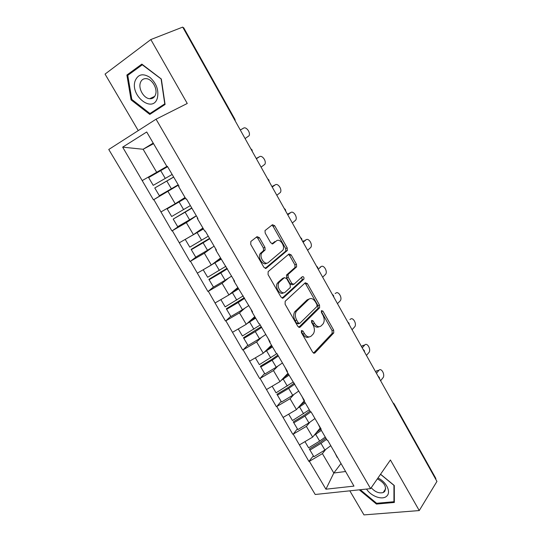 <?xml version="1.0" encoding="UTF-8"?>
<svg xmlns="http://www.w3.org/2000/svg" width="542" height="542" viewBox="0 0 542 542"><rect width="100%" height="100%" fill="white"/><g stroke="black" fill="none" stroke-linecap="round" stroke-linejoin="round"><path stroke-width="0.81" d="M301.454 330.539L301.42 332.625L312.72 352.293L314.861 352.984L333.75 332.923L333.682 330.153L322.917 311.094L321.392 310.654L321.46 312.551L322.869 315.038C324.543 318.425 324.631 321.352 323.127 323.831L321.25 325.803C319.014 327.544 316.785 326.751 314.556 323.418L313.12 320.905L311.643 320.376L311.616 322.409L313.052 324.929C314.76 328.364 314.841 331.352 313.296 333.906L311.338 335.959C309.021 337.774 306.725 336.988 304.441 333.615L302.978 331.06L301.454 330.539M259.381 237.64L257.057 236.644L250.844 241.468L250.722 244.388L263.907 267.335L266.224 268.256L287.382 250.438L287.213 247.897L274.672 225.709L272.45 224.713L264.997 230.607L265.201 233.101L270.688 242.762L272.944 243.724L276.454 240.885C279.814 237.816 285.573 246.298 282.829 250.228L268.365 262.484C264.95 265.749 258.907 257.274 261.698 253.087L265.126 249.93L264.943 247.376L259.381 237.64L257.823 238.29L256.447 237.118M187.261 103.475L150.832 39.552L182.708 27.1L436.947 481.411L419.251 510.564L390.423 459.975L370.599 488.633L156.055 119.193L187.261 103.475M285.18 301.277L285.106 304.238L297.856 326.426L300.051 327.178L319.624 307.788L319.523 305.092L307.382 283.608L305.275 282.768L285.18 301.277M281.02 297.124L268.06 274.564L268.154 271.623L288.994 253.974L291.162 254.896L296.46 264.272L296.61 266.854L288.053 274.503L288.202 277.131L291.772 283.405L293.954 284.259L302.321 276.677C303.655 276.549 304.184 277.355 303.899 279.11L283.276 297.964L281.02 297.124M370.599 488.633L315.214 494.487L108.759 149.484L156.055 119.193M173.521 187.539L153.44 199.856L178.393 185.134M153.44 199.856L122.668 147.153L146.706 131.984L166.936 166.557L167.376 166.313L179.036 186.238L178.596 186.468L186.008 199.144L186.455 198.914L197.905 218.487L197.457 218.704L204.747 231.149L205.194 230.946L216.448 250.174L215.994 250.37L234.666 281.305L234.205 281.481L252.565 311.901L252.098 312.057L259.015 323.872L259.483 323.723L270.16 341.975L269.686 342.11L276.481 353.723L276.962 353.594L287.456 371.534L286.975 371.656L304.462 400.592L303.974 400.701L310.546 411.92L311.033 411.825L321.182 429.169L320.695 429.257L327.151 440.294L327.646 440.212L353.967 486.113L325.925 489.202L309.367 461.337L322.402 453.634L325.647 449.555M313.378 455.849L308.899 461.398L309.367 461.337M308.899 461.398L293.208 434.142L306.359 426.391L309.841 422.306M297.389 428.837L293.208 434.142M292.748 434.223L276.779 406.5L290.051 398.709L293.811 394.596M281.135 401.392L276.779 406.5M276.325 406.602L260.085 378.411L273.48 370.572L277.585 366.392M264.618 373.499L260.085 378.411M259.638 378.519L243.114 349.847L256.63 341.961L261.183 337.666M247.836 345.146L243.114 349.847M242.674 349.976L225.865 320.81L239.496 312.883L244.666 308.364M230.77 316.325L225.865 320.81M225.425 320.959L208.318 291.284L222.078 283.303L228.202 278.378M213.419 287.023L208.318 291.284M207.884 291.447L190.472 261.258L204.361 253.229L212.261 247.389M196.428 256.745L190.472 261.258M190.046 261.44L172.322 230.709L186.34 222.633L196.367 215.858M181.109 224.706L172.322 230.709M171.902 230.912L153.853 199.639M178.758 185.764L178.596 186.468M168.013 191.509L175.215 203.745L185.039 197.478M161.116 211.854L175.215 203.745M197.247 217.362L197.457 218.704M186.34 222.633L193.426 234.659L202.911 228.019M179.456 242.714L193.426 234.659M215.418 248.412L215.994 250.37M204.361 253.229L211.326 265.052L220.486 258.046M197.484 273.06L211.326 265.052M233.277 278.934L234.205 281.481M222.078 283.303L228.927 294.929L237.769 287.578M215.215 302.89L228.927 294.929M250.831 308.94L252.098 312.057M239.496 312.883L246.231 324.312L254.767 316.623M232.647 332.226L246.231 324.312M268.094 338.438L269.686 342.11M256.63 341.961L263.249 353.208L271.488 345.193M249.787 361.074L263.249 353.208M285.065 367.449L286.975 371.656M273.48 370.572L279.99 381.629L287.944 373.303M266.65 389.447L279.99 381.629M301.758 395.978L303.974 400.701M290.051 398.709L296.46 409.589L304.13 400.958M283.236 417.36L296.46 409.589M318.181 424.04L320.695 429.257M306.359 426.391L312.659 437.096L320.092 428.139M299.557 444.826L312.659 437.096M394.149 403.939L435.809 478.41L435.822 479.399M334.333 451.649L337.131 457.346M322.402 453.634L333.811 473.01L345.437 471.533M340.857 463.715L333.811 473.01L325.925 489.202M349.827 490.828L363.967 514.9L419.251 510.564M150.832 39.552L105.053 74.091L138.244 130.602M183.054 27.71L183.643 27.669L234.943 119.362L234.483 119.619M153.217 143.115L143.129 149.267L156.692 172.295L166.855 166.414M153.549 143.684L143.129 149.267L122.668 147.153M142.451 180.452L156.692 172.295M359.299 489.826L376.439 504.06L394.339 502.468L394.291 485.51L380.565 474.23M165.08 104.457L161.333 79.01L141.848 64.119L126.889 75.033L131.076 99.891L149.802 114.423L165.08 104.457M302.978 331.06L301.366 331.535L302.829 334.082C304.753 337.056 306.833 338.012 309.055 336.955M319.062 326.745C316.901 327.815 314.861 326.867 312.951 323.899L311.514 321.386L313.12 320.905M313.506 353.127L332.144 333.377L332.077 330.606L321.318 311.589L322.917 311.094M298.764 327.341L318.025 308.29L317.93 305.593L305.803 284.15L304.828 283.181M298.249 322.822L299.78 323.364L317.002 306.426L316.928 304.536L315.437 301.901C313.242 298.567 311.006 297.714 308.723 299.34L296.345 311.284C294.895 313.825 295.011 316.772 296.698 320.119L298.249 322.822L296.643 323.317L298.175 323.845L299.137 323.554M309.136 299.008L307.131 299.862L308.723 299.34M296.643 323.317L295.085 320.613C293.405 317.266 293.29 314.333 294.746 311.792L307.131 299.862M293.229 284.509L292.368 284.807L290.187 283.961L286.623 277.7L286.474 275.079L295.038 267.43L294.889 264.855L289.597 255.492L288.459 254.428M282.084 298.141L302.199 279.808L301.704 277.24M279.57 281.908L278.967 282.619C275.98 286.759 281.976 295.539 285.37 292.036L290.329 287.49L290.194 284.821L286.61 278.534L284.394 277.66L279.57 281.908L277.382 283.181C274.482 287.179 280.072 295.783 283.568 292.755M283.513 277.978L284.394 277.66M277.985 282.47L282.816 278.229M266.745 263.127C263.31 266.291 257.355 257.87 260.126 253.717L263.561 250.56L263.378 248.012L257.823 238.29M271.962 243.893L274.902 241.522M265.14 268.439L285.817 251.048L285.654 248.514L273.127 226.366L271.806 225.215M376.981 503.247L376.439 504.06M131.909 99.511L131.076 99.891M130.1 73.671L126.889 75.033M380.613 380.748L382.943 377.821C385.43 375.01 381.439 367.442 378.953 370.261L378.573 370.349M330.83 445.659L324.888 450.029L320.972 443.37L326.575 439.318M320.972 443.37L309.956 450.07L313.899 456.73L324.888 450.029M325.891 438.139L320.315 442.34L309.346 449.02L309.956 450.07M320.674 429.23L316.426 432.557M321.345 430.375L314.048 435.422M304.963 441.635L308.628 447.821L319.644 441.113L325.261 437.062M376.548 370.938L375.701 371.975M378.811 370.416L376.46 373.323M366.439 355.423L368.858 352.591C371.487 349.807 367.212 342.009 364.698 345.044L364.414 345.118M314.956 418.539L308.926 422.875L304.95 416.1L310.918 411.852M304.95 416.1L293.832 422.835L297.836 429.596L308.926 422.875M310.01 411.012L304.353 415.172L293.276 421.872L293.832 422.835M304.712 401.961L300.221 405.355M305.322 402.997L297.768 408.112M288.69 414.156L292.477 420.545L309.299 409.793M362.415 345.667L361.541 346.663M364.664 345.085L362.225 347.889M352.063 329.726L354.597 326.948C357.273 324.177 352.856 316.365 350.301 319.373L349.922 319.482M298.832 390.978L292.707 395.274L288.669 388.397L294.814 384.102M288.669 388.397L277.443 395.152L281.508 402.022L292.707 395.274M294.238 383.126L288.127 387.564L276.942 394.291L277.443 395.152M288.493 374.244L283.703 377.74M289.035 375.172L281.183 380.382M272.152 386.222L276.061 392.821L293.08 382.076M337.463 303.635L340.2 300.844C342.761 298.019 338.303 290.437 335.728 293.276L335.152 293.466M282.443 362.964L276.224 367.225L272.118 360.234L278.358 355.979M272.118 360.234L260.783 367.015L264.916 374L276.224 367.225M277.856 355.125L271.637 359.502L260.343 366.257L260.783 367.015M272.009 346.081L266.847 349.705M272.484 346.887L264.252 352.232M255.343 357.828L259.381 364.644L276.976 353.614M322.646 277.158L325.579 274.354C328.025 271.474 323.527 264.123 320.939 266.793L320.139 267.077M265.783 334.495L259.469 338.716L255.296 331.602L261.63 327.395M255.296 331.602L243.846 338.404L248.053 345.511L259.469 338.716M261.197 326.657L243.473 337.761L243.846 338.404M255.255 317.456L249.611 321.264M255.655 318.14L246.935 323.676M238.25 328.96L242.423 335.999L260.221 324.99M320.939 266.793L318.235 269.272M307.599 250.282L310.742 247.464C313.066 244.544 308.534 237.403 305.925 239.903L304.895 240.309M248.846 305.546L242.437 309.726L238.189 302.497L244.625 298.33M238.189 302.497L226.624 309.326L230.899 316.548L242.437 309.726M244.266 297.721L226.319 308.784L226.624 309.326M287.775 275.627L287.213 274.638M238.223 288.351L231.908 292.45M220.872 299.604L222.789 298.486M238.548 288.906L229.137 294.753M220.879 299.618L225.174 306.88L243.195 295.885M303.75 240.763L302.748 241.61M305.925 239.903L303.12 242.274M366.541 489.067C371.155 496.499 382.889 500.537 386.913 495.923C391.283 491.912 386.229 481.736 377.943 478.017M371.236 487.719C375.044 491.973 379.014 493.593 383.14 492.57L384.617 491.594C386.88 486.892 384.454 482.658 377.34 478.891M393.946 485.226L393.946 501.729L376.609 503.281L360.274 489.724M394.332 501.126L393.946 501.729M380.511 474.304L393.892 485.307M135.08 80.982C129.978 95.887 152.837 113.637 157.349 98.136C159.002 90.351 156.55 83.441 149.985 77.404C142.932 73.014 137.966 74.207 135.08 80.982M140.324 82.899C138.237 88.902 143.901 98.441 149.687 98.725C152.526 98.895 154.477 97.519 155.54 94.613C157.742 88.759 152.173 79.051 146.347 78.658C143.379 78.448 141.367 79.857 140.324 82.899M161.137 79.213L164.768 103.854L149.971 113.522L131.821 99.443L127.776 75.358L142.275 64.796L161.347 79.118M154.89 111.103L149.971 113.522M292.328 222.986L295.675 220.174C297.876 217.22 293.31 210.269 290.681 212.606L289.414 213.155M231.624 276.115L225.12 280.255L220.797 272.904L227.335 268.778M220.797 272.904L209.117 279.753L213.467 287.097L225.12 280.255M227.051 268.297L208.873 279.326L209.117 279.753M220.899 258.758L213.541 263.358M203.196 269.753L221.15 259.184M203.27 269.882L207.647 277.267L225.878 266.291M288.527 213.534L287.49 214.341M290.681 212.606L287.782 214.862M276.82 195.276L280.37 192.464C282.45 189.483 277.85 182.715 275.2 184.89L273.683 185.608M214.117 246.19L207.505 250.282L203.108 242.802L209.747 238.731M203.108 242.802L191.312 249.679L195.73 257.145L207.505 250.282M209.544 238.378L191.136 249.367L191.312 249.679M203.291 228.663L193.941 234.3M185.228 239.388L203.46 228.961M185.364 239.639L189.815 247.152L208.27 236.204M273.073 185.899L272.003 186.658M275.2 184.89L272.206 187.024M261.075 167.132L264.828 164.334C266.793 161.333 262.159 154.727 259.483 156.74L257.714 157.654M196.306 215.757L189.592 219.795L185.12 212.193L191.868 208.162M185.12 212.193L173.196 219.09L177.695 226.685L189.592 219.795M191.746 207.959L173.196 219.09M185.378 198.06L167.153 208.873L185.466 198.216M167.153 208.873L171.672 216.515L190.364 205.594M257.375 157.83L256.271 158.549M259.483 156.74L256.386 158.752M245.079 138.556L249.035 135.778C250.885 132.763 246.224 126.293 243.521 128.156L240.316 130.039M178.189 184.795L171.367 188.785L166.821 181.048L173.677 177.071M166.821 181.048L154.775 187.972L159.348 195.703L171.367 188.785M173.636 177.01L154.775 187.972M167.593 166.679L148.623 177.58L167.6 166.692M148.623 177.58L153.223 185.35L172.146 174.456M243.521 128.156L240.289 129.999M392.882 402.672L394.081 403.824L394 404.671M302.829 334.082L304.441 333.615M312.951 323.899L314.556 323.418M332.077 330.606L333.682 330.153M332.07 333.459L333.676 333.005M313.804 353.262L314.861 352.984M305.803 284.15L307.382 283.608M317.93 305.593L319.523 305.092M317.91 308.432L319.502 307.931M299.109 327.463L300.051 327.178M295.261 311.183L296.867 310.674M295.085 320.613L296.698 320.119M289.597 255.492L291.162 254.896M294.889 264.855L296.46 264.272M294.834 267.667L296.406 267.091M286.684 274.828L288.263 274.252M286.623 277.7L288.202 277.131M290.187 283.961L291.772 283.405M302.199 279.808L303.777 279.252M282.47 298.236L283.276 297.964M263.378 248.012L264.943 247.376M263.276 250.892L264.842 250.262M260.898 252.809L262.463 252.186M272.416 243.941L272.944 243.724M273.127 226.366L274.672 225.709M285.654 248.514L287.213 247.897M285.587 251.319L287.145 250.709M265.566 268.5L266.224 268.256M319.644 441.113L315.708 434.413M303.601 413.81L299.604 407.008M287.301 386.067L283.236 379.149M270.729 357.862L266.596 350.837M253.88 329.197L249.679 322.05M236.752 300.051L232.477 292.782M219.334 270.411L214.991 263.019M201.624 240.275L197.207 232.755M183.609 209.618L179.117 201.97M165.283 178.433L160.71 170.649M379.644 379.014L379.339 377.476M379.278 377.361L378.072 376.202M364.603 352.137L364.299 350.593M364.244 350.484L363.025 349.326M349.326 324.841L349.021 323.276M348.973 323.188L347.747 322.016M333.811 297.111L333.499 295.532M333.459 295.451L332.219 294.272M318.046 268.94L317.727 267.341M317.693 267.281L316.447 266.088M302.029 240.323L301.704 238.704M301.677 238.649L300.417 237.443M285.756 211.238L285.424 209.591M285.404 209.558L284.123 208.331M269.218 181.685L268.873 180.012M268.859 179.985L267.565 178.738M252.403 151.645L252.05 149.938M252.044 149.924L250.729 148.65M235.316 121.11L234.943 119.369M332.144 333.377L333.75 332.923M318.025 308.29L319.624 307.788M294.746 311.792L296.345 311.284M295.038 267.43L296.61 266.854M286.474 275.079L288.053 274.503M302.328 279.665L303.899 279.11M277.382 283.181L278.967 282.619M263.561 250.56L265.126 249.93M260.126 253.717L261.698 253.087M285.817 251.048L287.382 250.438M378.953 370.261L376.69 370.775M364.698 345.044L362.449 345.627M385.701 488.755L383.14 492.57M154.707 96.361L149.687 98.725"/></g></svg>

